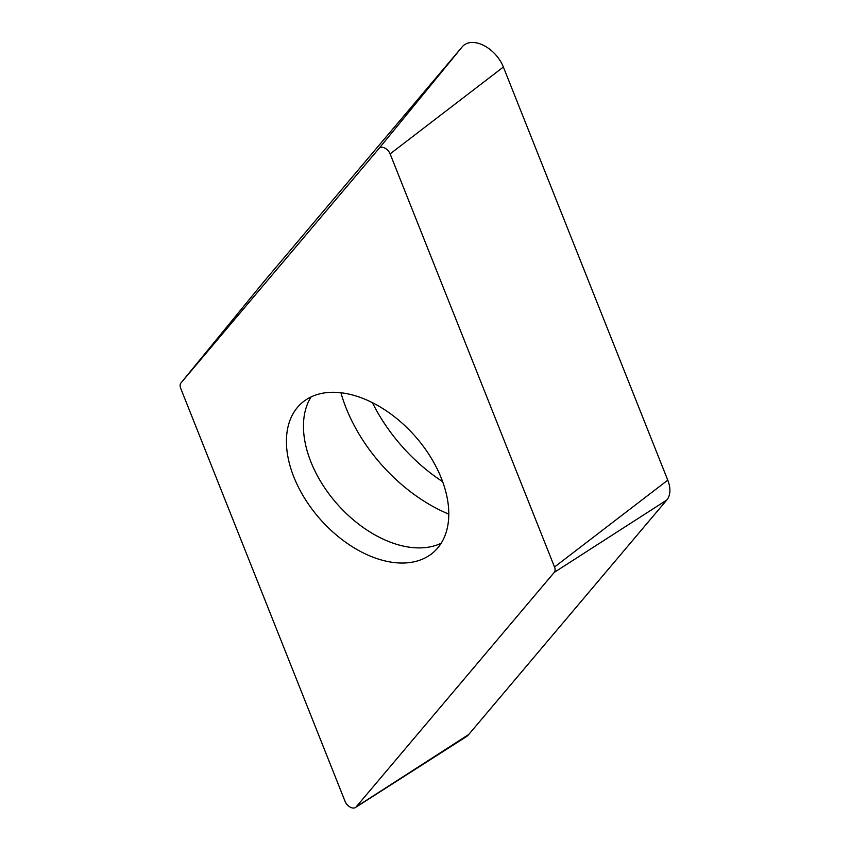 <?xml version="1.0" encoding="UTF-8"?>
<svg xmlns="http://www.w3.org/2000/svg" width="850" height="850" viewBox="0 0 850 850"><rect width="100%" height="100%" fill="white"/><g stroke="black" fill="none" stroke-linecap="round" stroke-linejoin="round"><path stroke-width="1.27" d="M355.481 807.5L466.076 736.833A28.433 18.009 -131.6 0 0 468.669 734.559L666.74 500.066A28.433 18.009 -131.6 0 0 669.874 491.396A28.433 18.009 -131.6 0 0 667.771 480.154L503.37 67.022A28.433 18.009 -131.6 0 0 483.416 45.294A28.433 18.009 -131.6 0 0 462.262 46.771L264.191 281.265A28.433 18.009 -131.6 0 0 264.074 281.403A28.433 18.009 -131.6 0 0 263.967 281.552A28.433 18.009 -131.6 0 1 264.191 281.265L180.976 382.936L379.036 148.442A7.661 4.856 48.4 0 1 384.742 148.038A7.661 4.856 48.4 0 1 390.118 153.893L554.519 567.024A7.661 4.856 48.4 0 1 555.082 570.053A7.661 4.856 48.4 0 1 554.242 572.39L356.171 806.894A7.661 4.856 48.4 0 1 355.481 807.5A7.661 4.856 48.4 0 1 345.1 801.433L180.689 388.301A7.661 4.856 48.4 0 1 180.126 385.273A7.661 4.856 48.4 0 1 180.944 382.978A7.661 4.856 48.4 0 1 180.976 382.936M442.638 481.663A133.301 84.426 48.4 0 1 372.428 402.677M363.683 553.095A99.535 63.038 -131.6 0 0 433.734 552.054A99.535 63.038 -131.6 0 0 440.661 476.574A99.535 63.038 -131.6 0 0 371.524 402.231A99.535 63.038 -131.6 0 0 301.474 403.272A99.535 63.038 -131.6 0 0 294.557 478.752A99.535 63.038 -131.6 0 0 363.683 553.095M340.914 392.753A133.301 84.426 -131.6 0 0 439.652 509.968A133.301 84.426 -131.6 0 0 448.8 514.112M462.921 738.257A28.433 18.009 -131.6 0 0 468.669 734.559L666.74 500.066A28.433 18.009 -131.6 0 0 669.874 491.396A28.433 18.009 -131.6 0 0 667.771 480.154L503.37 67.022A28.433 18.009 -131.6 0 0 483.416 45.294A28.433 18.009 -131.6 0 0 462.262 46.771L264.191 281.265M379.036 148.442L462.262 46.771M503.37 67.022L390.118 153.893M554.519 567.024L667.771 480.154M666.74 500.066L554.242 572.39M356.171 806.894L468.669 734.559M441.161 543.256A99.535 63.038 48.4 0 1 380.704 537.965A99.535 63.038 48.4 0 1 311.068 396.939M180.944 382.978L264.074 281.403"/></g></svg>
